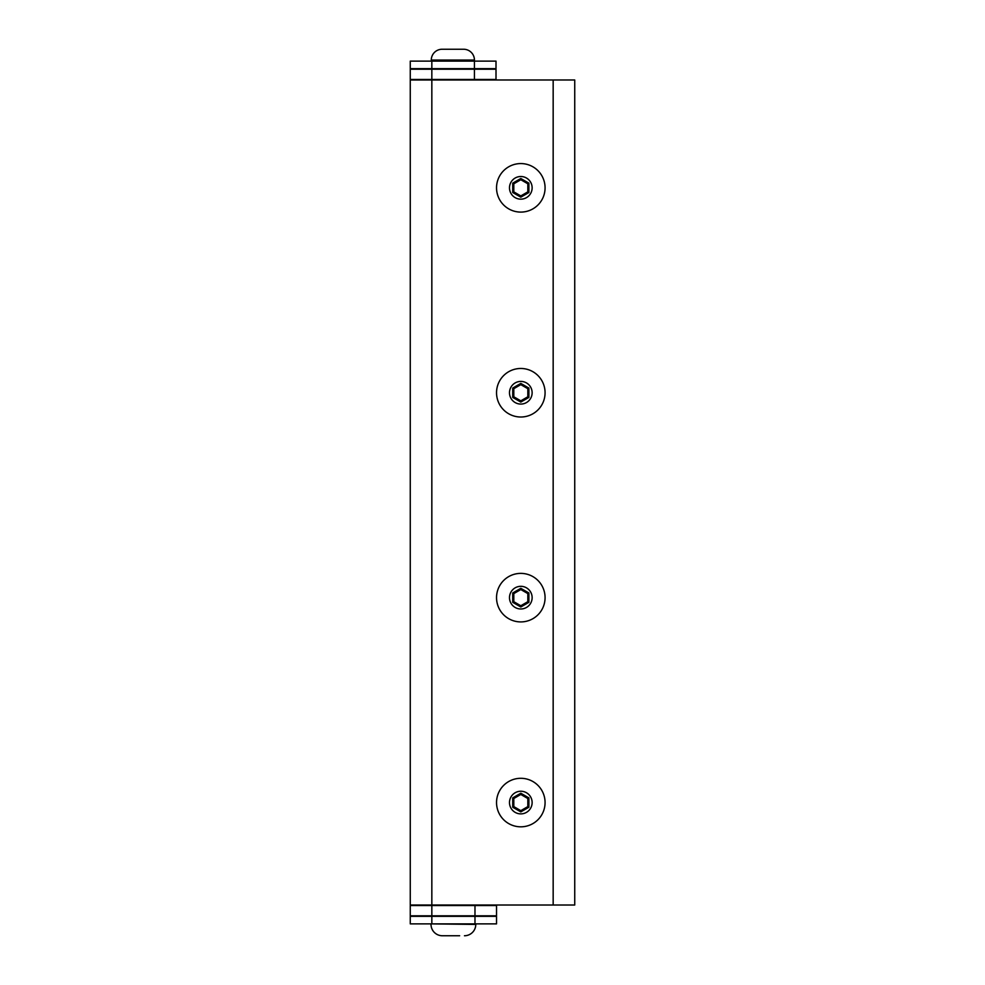 <?xml version="1.0" encoding="UTF-8"?>
<svg xmlns="http://www.w3.org/2000/svg" width="985" height="985" viewBox="0 0 985 985"><rect width="100%" height="100%" fill="white"/><g stroke="black" fill="none" stroke-linecap="round" stroke-linejoin="round"><path stroke-width="1.48" d="M431.836 905.547L410.265 905.547L410.265 915.804L496.538 915.804L496.538 905.547L431.836 905.547L431.836 915.804M431.836 69.196L496.009 69.196L496.009 79.453L410.265 79.453L410.265 69.196L431.836 69.196L431.836 79.453M450.293 935.75L442.351 935.75A11.327 11.327 0 0 1 431.024 924.422A11.327 11.327 0 0 0 442.351 935.75L459.638 935.75M431.024 923.881L475.78 924.422A11.327 11.327 0 0 1 464.464 935.75M496.538 923.881L410.265 923.881L410.265 916.333L496.538 916.333L496.538 923.881M463.652 49.25A10.786 10.786 0 0 1 474.438 60.036A10.786 10.786 0 0 0 463.652 49.25L442.08 49.25A10.786 10.786 0 0 0 431.295 60.036L431.295 61.119M431.295 60.036L474.438 60.036L474.438 61.119L496.009 61.119L496.009 68.667L410.265 68.667L410.265 61.119L474.438 61.119L474.438 68.667M545.074 802.553A24.268 24.268 0 0 1 520.806 826.821A24.268 24.268 0 0 1 496.538 802.553A24.268 24.268 0 0 0 520.806 826.821A24.268 24.268 0 0 0 545.074 802.553A24.268 24.268 0 0 0 520.806 778.298A24.268 24.268 0 0 0 496.538 802.553A24.268 24.268 0 0 1 520.806 778.298A24.268 24.268 0 0 1 545.074 802.553A24.268 24.268 0 0 0 520.806 778.298A24.268 24.268 0 0 0 496.538 802.553M545.074 597.649A24.268 24.268 0 0 1 520.806 621.917A24.268 24.268 0 0 1 496.538 597.649A24.268 24.268 0 0 1 520.806 573.381A24.268 24.268 0 0 1 545.074 597.649A24.268 24.268 0 0 0 520.806 573.381A24.268 24.268 0 0 0 496.538 597.649A24.268 24.268 0 0 1 520.806 573.381A24.268 24.268 0 0 1 545.074 597.649M545.074 392.744A24.268 24.268 0 0 1 520.806 417.012A24.268 24.268 0 0 1 496.538 392.744A24.268 24.268 0 0 1 520.806 368.476A24.268 24.268 0 0 1 545.074 392.744A24.268 24.268 0 0 0 520.806 368.476A24.268 24.268 0 0 0 496.538 392.744M545.074 187.827A24.268 24.268 0 0 1 520.806 212.095A24.268 24.268 0 0 1 496.538 187.827A24.268 24.268 0 0 1 520.806 163.572A24.268 24.268 0 0 1 545.074 187.827A24.268 24.268 0 0 0 520.806 163.572A24.268 24.268 0 0 0 496.538 187.827A24.268 24.268 0 0 1 520.806 163.572A24.268 24.268 0 0 1 545.074 187.827M553.164 79.982L410.265 79.982L410.265 905.018L553.164 905.018L553.164 79.982L574.735 79.982L574.735 905.018L553.164 905.018M528.896 797.887L520.806 793.221L512.717 797.887L512.717 807.232L520.806 811.899L528.896 807.232L528.896 797.887L527.825 798.515L520.806 794.464L513.801 798.515L513.801 806.604L512.717 807.232M528.896 592.982L520.806 588.316L512.717 592.982L512.717 602.315L520.806 606.994L528.896 602.315L528.896 592.982L527.825 593.598L520.806 589.559L513.801 593.598L513.801 601.7L512.717 602.315M528.896 388.078L520.806 383.399L512.717 388.078L512.717 397.411L520.806 402.077L528.896 397.411L528.896 388.078L527.825 388.693L520.806 384.642L513.801 388.693L513.801 396.795L512.717 397.411M528.896 183.161L520.806 178.494L512.717 183.161L512.717 192.506L520.806 197.172L528.896 192.506L528.896 183.161L527.825 183.789L520.806 179.738L513.801 183.789L513.801 191.878L512.717 192.506M512.717 183.161L513.801 183.789M513.801 191.878L520.806 195.929L520.806 197.172M520.806 178.494L520.806 179.738M520.806 195.929L527.825 191.878L528.896 192.506M512.717 388.078L513.801 388.693M513.801 396.795L520.806 400.833L520.806 402.077M520.806 383.399L520.806 384.642M520.806 400.833L527.825 396.795L528.896 397.411M512.717 592.982L513.801 593.598M513.801 601.7L520.806 605.75L520.806 606.994M520.806 588.316L520.806 589.559M520.806 605.75L527.825 601.7L528.896 602.315M512.717 797.887L513.801 798.515M513.801 806.604L520.806 810.655L520.806 811.899M520.806 793.221L520.806 794.464M520.806 810.655L527.825 806.604L528.896 807.232M474.979 915.804L474.979 905.547M474.438 69.196L474.438 79.453M474.979 923.881L474.979 916.333M431.836 923.881L431.836 916.333M431.836 61.119L431.836 68.667M509.491 802.553A11.327 11.327 0 0 0 520.806 813.881A11.327 11.327 0 0 0 532.134 802.553A11.327 11.327 0 0 0 520.806 791.238A11.327 11.327 0 0 0 509.491 802.553M509.491 597.649A11.327 11.327 0 0 0 520.806 608.976A11.327 11.327 0 0 0 532.134 597.649A11.327 11.327 0 0 0 520.806 586.321A11.327 11.327 0 0 0 509.491 597.649M509.491 392.744A11.327 11.327 0 0 0 520.806 404.072A11.327 11.327 0 0 0 532.134 392.744A11.327 11.327 0 0 0 520.806 381.417A11.327 11.327 0 0 0 509.491 392.744M509.491 187.827A11.327 11.327 0 0 0 520.806 199.155A11.327 11.327 0 0 0 532.134 187.827A11.327 11.327 0 0 0 520.806 176.512A11.327 11.327 0 0 0 509.491 187.827M431.836 79.982L431.836 905.018M527.825 806.604L527.825 798.515M527.825 601.7L527.825 593.598M527.825 396.795L527.825 388.693M527.825 191.878L527.825 183.789"/></g></svg>
